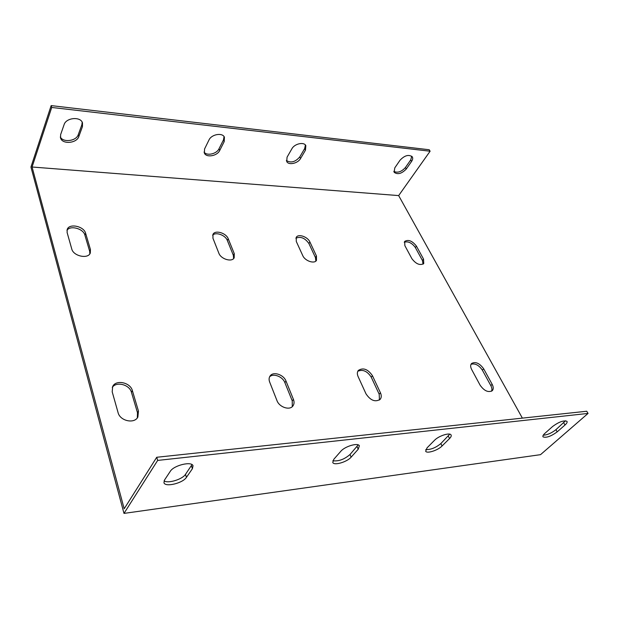 <?xml version="1.0" encoding="UTF-8"?>
<svg xmlns="http://www.w3.org/2000/svg" width="619" height="619" viewBox="0 0 619 619"><rect width="100%" height="100%" fill="white"/><g stroke="black" fill="none" stroke-linecap="round" stroke-linejoin="round"><path stroke-width="0.93" d="M156.723 457.271L157.667 460.42L588.05 413.422L586.735 411.24L156.723 457.271L124.187 508.772L32.064 167.006L398.659 195.589L522.374 418.127M543.234 435.227C547.289 434.964 551.521 433.114 555.932 429.679L565.518 420.773M332.829 460.768C338.593 461.48 344.319 459.399 350.006 454.508L358.192 444.891M425.756 449.556C430.7 449.781 435.737 447.785 440.86 443.552L449.773 434.167M164.066 480.862C168.004 483.779 182.412 479.369 185.491 474.355L192.006 464.629M404.872 245.673L404.633 241.418C408.354 239.274 412.285 240.845 416.432 246.122L423.528 259.067L423.76 263.562C419.991 265.69 416.045 264.081 411.914 258.734L404.872 245.673M316.456 255.995L316.487 260.382C314.351 264.181 304.927 260.924 302.753 255.601L296.284 241.456L296.238 237.348C298.296 233.525 307.713 236.744 309.902 241.983L316.456 255.995L315.435 257.527L308.904 243.522C304.981 237.998 300.641 236.226 295.867 238.199M234.261 253.628L234.191 257.806C231.97 262.448 220.867 259.152 218.847 253.186L212.944 238.222L212.982 234.361C215.118 229.695 226.198 232.968 228.249 238.81L234.261 253.628L233.324 255.26L227.328 240.451C225.44 235.112 215.667 231.622 212.642 235.243M90.436 249.503L90.312 252.97C88.192 259.338 73.359 256.204 71.758 248.962L67.115 232.551L67.208 229.432C69.204 223.064 83.967 226.214 85.615 233.27L90.436 249.503L89.678 251.306L84.873 235.081C83.348 228.558 70.079 225.022 66.953 230.384M138.455 411.07L137.867 417.059C134.385 424.147 119.993 420.982 118.074 412.618L112.209 391.866L112.666 386.519C115.915 379.331 130.392 382.41 132.373 390.612L138.455 411.07L137.495 412.749L131.445 392.307C129.572 384.6 116.302 381.149 112.279 387.409M293.414 399.348C294.396 401.909 294.242 404.106 292.934 405.932C289.746 410.707 279.285 407.248 276.964 400.594L269.675 382.085C268.793 379.733 268.925 377.714 270.062 376.019C273.111 371.145 283.641 374.518 286.001 381.072L293.414 399.348L292.253 400.88L284.864 382.619C282.666 376.553 273.234 372.971 269.582 376.855M380.43 392.763C381.613 395.44 381.521 397.646 380.159 399.363C375.23 402.35 370.51 400.516 366.007 393.854L358.115 376.6C357.039 374.108 357.109 372.05 358.324 370.433C363.183 367.369 367.895 369.125 372.452 375.71L380.43 392.763L379.184 394.21L371.238 377.164C367.284 371.121 362.811 369.148 357.813 371.245M492.159 384.306C493.56 387.045 493.598 389.173 492.267 390.697C488.275 392.756 484.228 390.929 480.127 385.219L471.678 369.543C470.37 366.974 470.332 364.962 471.546 363.508C475.493 361.388 479.532 363.152 483.663 368.8L492.159 384.306L490.836 385.645L482.363 370.147C478.866 365.094 475.083 363.136 471.02 364.289M398.659 195.589L430.112 151.214L429.222 149.744L51.16 105.601L30.95 167.045L123.993 513.399L540.519 454.663L588.05 413.422M491.494 391.262C492.221 389.73 491.997 387.858 490.836 385.645M379.455 400.013L379.184 394.21M292.284 406.637L292.253 400.88M137.325 417.864L137.495 412.749M89.832 253.829L89.678 251.306M233.618 258.564L233.324 255.26M315.86 261.079L315.435 257.527M423.071 264.166L422.421 260.475L415.349 247.538C411.898 242.841 408.192 241.077 404.238 242.238M157.667 460.42L123.993 513.399M557.185 431.869C550.941 436.38 546.221 438.043 543.025 436.859C542.554 436.093 543.173 434.925 544.875 433.377L552.674 426.445C558.965 421.856 563.731 420.154 566.973 421.33C567.476 422.15 566.826 423.373 565.008 424.998L557.185 431.869L555.932 429.679M351.135 457.147C347.112 461.983 334.059 465.821 332.767 462.509L333.827 459.267L340.798 451.313C344.806 446.361 358.053 442.453 359.36 445.796L358.208 449.27L351.135 457.147L350.006 454.508M442.059 445.99C437.943 450.33 426.878 453.889 425.671 451.236L427.064 447.831L434.492 440.318C438.6 435.9 449.82 432.263 451.05 434.933C451.553 435.822 451.05 437.029 449.549 438.554L442.059 445.99L440.86 443.552M186.435 477.35C182.876 483.199 165.203 487.478 163.95 482.727L164.507 480.042L170.287 471.33C173.784 465.302 191.774 460.977 193.035 465.782L192.393 468.73L186.435 477.35L185.491 474.355M393.777 171.362C397.537 173.15 401.421 171.873 405.414 167.54L410.714 159.926L411.767 156.243M204.038 152.034C206.669 156.197 216.658 154.007 218.994 148.8L223.482 139.902L224.047 136.575M286.349 160.499C290.845 163.23 295.325 162.039 299.774 156.917L304.664 148.583L305.422 145.016M60.329 136.931C63.006 142.865 76.338 141.132 78.273 134.656L81.878 124.759L82.188 122.191M430.112 151.214L51.717 107.458L51.16 105.601M32.064 167.006L51.717 107.458M406.273 169.018C401.692 173.738 397.653 174.837 394.148 172.314L394.783 167.881L400.052 160.197C404.625 155.408 408.687 154.27 412.246 156.777C413.012 158.054 412.788 159.601 411.581 161.412L406.273 169.018L405.414 167.54M219.714 150.479C217.23 156.042 206.313 157.946 204.378 153.102L204.572 148.97L208.99 139.971C211.427 134.308 222.414 132.342 224.411 137.178L224.21 141.581L219.714 150.479L218.994 148.8M300.563 158.51C297.925 163.447 288.57 165.497 286.713 161.52L287.069 157.172L291.905 148.746C294.505 143.74 303.921 141.619 305.832 145.589L305.461 150.185L300.563 158.51L299.774 156.917M78.845 136.474C76.802 143.337 62.403 144.637 60.577 138.06L60.616 134.663L64.097 124.636C66.071 117.618 80.586 116.279 82.489 122.864L82.459 126.578L78.845 136.474L78.273 134.656M410.714 159.926L411.581 161.412M563.731 422.8L565.008 424.998M223.482 139.902L224.21 141.581M357.055 446.624L358.208 449.27M304.664 148.583L305.461 150.185M448.326 436.101L449.549 438.554M81.878 124.759L82.459 126.578M191.426 465.712L192.393 468.73M482.363 370.147L483.663 368.8M371.238 377.164L372.452 375.71M284.864 382.619L286.001 381.072M131.445 392.307L132.373 390.612M84.873 235.081L85.615 233.27M227.328 240.451L228.249 238.81M308.904 243.522L309.902 241.983M415.349 247.538L416.432 246.122M422.421 260.475L423.528 259.067M60.577 138.06L60.461 137.673"/></g></svg>
